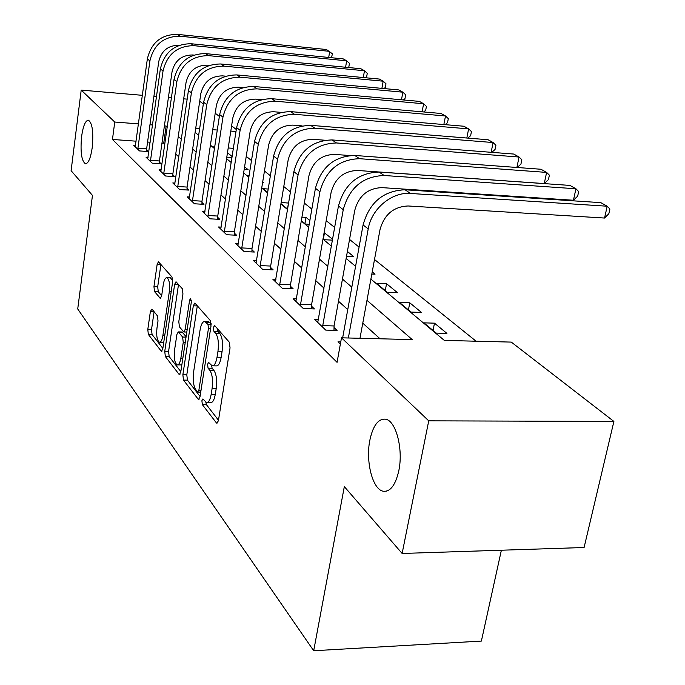 <?xml version="1.0" encoding="UTF-8"?>
<svg xmlns="http://www.w3.org/2000/svg" width="685" height="685" viewBox="0 0 685 685"><rect width="100%" height="100%" fill="white"/><g stroke="black" fill="none" stroke-linecap="round" stroke-linejoin="round"><path stroke-width="1.03" d="M201.887 400.742L202.366 404.638L216.417 422.902L216.905 423.261L218.412 420.684L230.049 347.877L229.295 342.175L214.722 325.598L213.343 327.336L213.84 331.206L215.681 333.321C218.181 337.106 218.943 343.065 217.984 351.2L217.034 357.219C215.972 363.041 214.354 365.91 212.162 365.824L208.625 362.442L207.572 364.3L208.06 368.179L209.875 370.397C212.324 374.318 213.078 380.295 212.127 388.326L211.185 394.269C210.167 399.912 208.6 402.669 206.485 402.557L202.897 398.953L201.887 400.742M205.851 402.292L206.425 404.672L218.481 420.23M217.35 328.586L217.95 331.317L219.799 333.424L215.681 333.321M211.554 365.576L212.144 368.247L213.968 370.465L209.875 370.397M92.218 147.66C93.614 132.068 92.338 122.906 88.391 120.183C85.394 120.543 83.125 125.963 81.601 136.469C80.222 151.856 81.498 160.958 85.437 163.775C88.391 163.535 90.651 158.158 92.218 147.66M398.816 470.681C403.482 448.94 395.861 420.402 385.45 419.177C378.197 418.638 373 425.642 369.857 440.172C365.456 461.373 372.597 489.518 383.189 491.231C390.296 492.027 395.502 485.177 398.816 470.681M151.984 309.098L150.4 311.367L147.797 329.468L148.337 334.408L161.138 351.045L161.506 351.311L162.79 348.836L172.603 282.092L172.003 277.023L158.458 261.764L157.148 264.384L153.954 286.621L154.51 291.545L160.358 298.395L161.66 295.826L163.278 284.677C164.057 280.028 165.239 277.69 166.84 277.673C169.229 279.283 170.051 283.975 169.306 291.742L162.876 335.564C162.122 340.043 160.984 342.269 159.451 342.235C157.07 340.531 156.24 335.813 156.968 328.081L158.012 320.897L157.447 315.888L151.984 309.098M370.893 279.112L444.342 340.411L511.293 342.098L613.897 421.429L584.091 547.512L402.129 553.463L344.324 486.615L313.696 650.75L77.722 308.978L92.466 195.396L71.103 170.685L81.207 90.103L142.377 95.318M402.129 553.463L428.733 420.838L341.498 337.816L412.233 339.597L366.98 300.33M136.118 141.187L112.46 139.449L337.063 362.339L341.498 337.816M112.46 139.449L114.755 122.033L81.207 90.103M182.861 374.755L183.486 380.098L198.102 399.098L198.556 399.432L199.986 396.88L211.006 326.069L210.304 320.571L195.148 303.344L194.771 303.095L193.316 305.81L182.861 374.755L186.799 374.815L187.433 380.149L200.054 396.444M178.999 374.267L165.333 356.508L164.751 351.371L174.632 284.412L176.011 281.74L182.321 288.745L182.946 293.933L178.802 321.659L179.419 326.865L183.803 331.977L185.198 329.365L189.599 300.193L190.61 298.309L191.32 302.162L180.754 372.049L179.41 374.558L178.999 374.267L179.984 374.275M380.055 338.792L362.767 323.166M347.757 309.594L338.484 301.212M324.022 288.137L315.759 280.662M301.802 268.049L294.447 261.396M280.961 249.203L274.42 243.286M261.379 231.504L255.565 226.247M242.935 214.833L237.781 210.167M225.545 199.104L220.981 194.985M209.105 184.248L205.08 180.609M193.555 170.188L190.019 166.994M178.819 156.874L175.728 154.074M164.837 144.227L163.724 143.225L161.968 143.096M150.152 142.223L147.575 142.035M340.753 341.935L337.962 341.866L340.351 344.17M318.474 319.698L314.809 319.587L325.726 330.101L337.08 330.41L334.032 327.524M296.536 298.84L293.12 298.72L303.352 308.567L314.406 308.935L311.547 306.229M275.961 279.266L272.758 279.137L282.374 288.385L293.137 288.787L290.457 286.253M256.61 260.848L253.613 260.711L262.663 269.419L273.152 269.864L270.635 267.475M238.397 243.5L235.58 243.363L244.108 251.566L254.34 252.046L251.969 249.794M221.212 227.12L218.558 226.983L226.607 234.732L236.599 235.238L234.356 233.114M204.969 211.648L202.469 211.502L210.081 218.823L219.834 219.363L217.719 217.359M189.591 196.989L187.236 196.843L194.446 203.779L203.976 204.344L201.972 202.443M175.026 183.092L172.791 182.946L179.633 189.531L188.949 190.105L187.039 188.306M161.198 169.897L159.083 169.752L165.573 176.002L174.684 176.602L172.877 174.889M148.046 157.353L146.042 157.207L152.216 163.158L161.138 163.766L159.417 162.131M135.536 145.408L133.635 145.271L139.517 150.931L148.243 151.548L146.607 149.998M476.101 341.216L374.507 259.504M359.068 247.097L349.538 239.433M334.682 227.48L326.197 220.656M311.872 209.139L304.32 203.068M290.491 191.946L283.778 186.543M270.412 175.797L264.453 171.002M251.523 160.598L246.24 156.351M233.388 148.345L228.208 147.969M214.739 146.975L212.367 146.804M446.911 333.389L434.487 323.166L423.921 322.849L436.217 333.098L446.911 333.389M421.446 312.428L409.784 302.821L399.475 302.462L411.017 312.086L421.446 312.428M397.531 292.735L386.554 283.701L376.493 283.299L387.35 292.349L397.531 292.735M371.818 274.06L375.02 274.197L372.22 271.894M355.78 265.283L354.847 265.241L355.661 265.926M346.507 256.37L353.785 256.712L347.389 251.446M332.61 239.279L324.125 232.583M332.456 240.135L324.245 239.716L323.055 238.731M309.911 220.587L306.015 217.376L301.939 217.145M309.286 224.278L305.476 224.072L301.349 220.63M288.642 203.068L281.15 202.503M280.961 203.625L287.623 209.182M268.263 189.026L263.057 188.692L267.689 192.562M262.629 182.338L263.528 182.398L262.723 181.739M249.117 175.762L247.422 175.651L248.938 176.918M244.185 169.435L248.116 169.7L244.596 166.806M232.121 156.54L227.471 152.712M231.975 157.507L226.795 157.139M313.696 650.75L481.375 641.083L501.377 550.218M613.897 421.429L428.733 420.838M153.919 96.302L156.514 96.525M168.407 97.535L171.43 97.792M183.691 98.837L187.185 99.137M199.703 101.209L203.342 104.026M215.218 113.205L219.363 116.407M231.599 125.869L236.299 129.508M195.114 132.402L198.701 135.399M210.415 145.169L214.499 148.577M226.564 158.646L231.196 162.516M243.637 172.903L248.878 177.278M261.721 187.99L267.63 192.93M280.901 204.002L287.563 209.559M301.28 221.015L308.772 227.266M322.986 239.125L331.403 246.146M346.139 258.45L355.592 266.337M236 131.486L230.802 131.083M217.308 130.03L212.744 129.671M199.703 128.66L195.713 128.343M167.277 127.016L166.155 126.04L164.391 125.903M152.558 124.978L149.964 124.781M138.481 123.882L114.755 122.033M351.816 287.169L342.449 279.043M327.85 266.362L319.501 259.127M305.416 246.9L297.992 240.452M284.386 228.644L277.776 222.916M264.624 211.494L258.759 206.399M246.018 195.345L240.82 190.832M228.473 180.121L223.875 176.131M211.905 165.744L207.846 162.225M196.227 152.138L192.665 149.047M181.371 139.243L178.254 136.538M163.724 143.225L166.155 126.04M434.487 323.166L433.04 330.453M409.784 302.821L408.423 309.92M386.554 283.701L385.261 290.611M324.502 232.6L323.38 239.005M306.015 217.376L304.953 223.635M288.488 202.948L287.477 209.053M207.118 402.557L210.56 402.583C212.692 402.703 214.268 399.946 215.295 394.303L211.185 394.269M213.968 370.465C216.434 374.378 217.188 380.346 216.237 388.369L215.295 394.303M212.752 365.833L216.263 365.893C218.464 365.978 220.099 363.118 221.161 357.296L217.034 357.219M219.799 333.424C222.308 337.208 223.079 343.159 222.111 351.285L221.161 357.296M197.314 305.801L186.799 374.815M197.545 391.88L198.856 390.313L208.48 328.32L207.992 324.484L204.806 321.479C202.649 321.445 201.065 324.322 200.046 330.127L193.598 372.058C192.69 379.815 193.393 385.638 195.713 389.517L197.545 391.88M208.351 321.573L211.117 323.525M180.823 371.621L169.169 356.577L165.333 356.508M178.52 284.429L168.578 351.448L169.169 356.577M174.555 350.129C173.785 358.152 174.684 363.076 177.252 364.899C178.871 364.951 180.078 362.69 180.866 358.118L183.246 342.312L182.621 337.037L178.254 331.9L176.893 334.477L174.555 350.129M177.672 364.899L181.842 364.891M182.013 331.994L186.114 336.609M159.81 342.243L163.749 342.303M172.723 280.841L170.359 277.81M160.924 264.419L157.696 286.758L158.261 291.682L161.669 295.749M154.091 311.726L151.522 329.562L152.07 334.503L162.85 348.417M359.985 338.279L380.029 229.552C384.268 214.491 393.635 206.63 408.123 205.98L604.538 218.044L607.21 206.219L410.486 193.461C391.811 191.783 371.441 208.822 368.213 228.91L348.348 337.988M604.538 218.044L608.837 213.746L609.898 209.036L607.21 206.219L600.788 202.64L405.075 189.771C383.386 190.678 369.386 202.4 363.076 224.954L342.646 337.842M322.729 327.207L322.746 325.64L334.057 325.957L354.744 210.381C358.777 195.782 367.845 188.195 381.93 187.63L573.431 200.251L575.939 188.769L384.157 175.497C362.947 176.302 349.307 187.699 343.245 209.696L322.746 325.64M573.431 200.251L577.669 196.141L578.679 191.569L575.939 188.769L569.929 185.412L379.105 172.046C358.007 172.826 344.461 184.145 338.458 206.005L317.746 322.412M334.057 325.957L333.989 330.324M300.535 305.861L300.561 304.345L311.572 304.714L331.103 192.451C334.956 178.297 343.742 170.967 357.45 170.471L544.241 183.563L546.621 172.406L359.548 158.697C338.912 159.391 325.7 170.411 319.921 191.74L300.561 304.345M544.241 183.563L548.437 179.624L549.387 175.18L546.621 172.406L540.97 169.255L354.813 155.469C334.289 156.146 321.162 167.08 315.434 188.289L295.869 301.366M311.572 304.714L311.512 308.832M279.728 285.842L279.754 284.369L290.483 284.789L308.961 175.66C312.643 161.917 321.162 154.827 334.511 154.399L349.607 155.512M516.892 167.474L519.059 157.028L336.498 142.968C316.401 143.559 303.592 154.211 298.069 174.923L279.754 284.369M517.226 167.491L520.942 164.1L521.842 159.768L519.059 157.028L513.741 154.056L332.054 139.937C312.069 140.511 299.336 151.094 293.865 171.687L275.344 281.621M290.483 284.789L290.423 288.685M260.172 267.022L260.197 265.6L270.661 266.054L288.179 159.896C291.699 146.539 299.97 139.68 312.976 139.312L324.793 140.228M491.136 152.301L493.106 142.54L314.852 128.198C295.278 128.703 282.845 139.021 277.562 159.143L260.197 265.6M491.813 152.353L495.058 149.476L495.906 145.263L493.106 142.54L488.097 139.749L310.682 125.346C291.211 125.843 278.846 136.092 273.606 156.103L256.053 263.057M270.661 266.054L270.601 269.753M241.762 249.314L241.788 247.927L251.994 248.415L268.631 145.074C272.005 132.085 280.037 125.432 292.718 125.115L302.085 125.877M466.827 138.019L468.626 128.874L294.499 114.301C275.413 114.729 263.34 124.73 258.271 144.295L241.788 247.927M467.829 138.096L470.629 135.673L471.443 131.571L468.626 128.874L463.899 126.237L290.577 111.629C271.585 112.04 259.581 121.973 254.555 141.435L237.875 245.572M251.994 248.415L251.926 251.934M224.397 232.6L224.423 231.256L234.381 231.778L250.205 131.109C253.45 118.462 261.259 112.006 273.632 111.741L281.021 112.366M443.846 124.55L445.498 115.97L275.319 101.217C256.704 101.568 244.965 111.27 240.101 130.313L224.423 231.256M445.156 124.661L447.545 122.641L448.315 118.633L445.498 115.97L441.029 113.47L271.62 98.691C253.09 99.034 241.42 108.675 236.599 127.615L220.724 229.073M234.381 231.778L234.321 235.126M207.992 216.82L208.017 215.51L217.744 216.049L232.823 117.923C235.94 105.601 243.535 99.334 255.608 99.12L261.353 99.616M422.097 111.818L423.613 103.752L257.217 88.862C239.056 89.153 227.634 98.572 222.959 117.118L208.017 215.51M423.681 111.963L425.693 110.294L426.43 106.389L423.613 103.752L419.374 101.389L253.724 86.473C235.64 86.755 224.278 96.114 219.645 114.566L204.515 213.472M217.744 216.049L217.684 219.243M192.468 201.878L192.494 200.611L201.989 201.176L216.383 105.456C219.38 93.451 226.778 87.363 238.568 87.183L242.918 87.569M401.47 99.779L402.874 92.184L240.11 77.182C222.368 77.422 211.245 86.567 206.75 104.642L192.494 200.611M403.311 99.941L404.981 98.597L405.683 94.787L402.874 92.184L398.85 89.941L236.796 74.922C219.14 75.144 208.077 84.246 203.608 102.228L189.18 198.71M201.989 201.176L201.938 204.224M177.757 187.724L177.775 186.483L187.065 187.073L200.816 93.648C203.71 81.943 210.911 76.018 222.437 75.872L225.579 76.163M381.896 88.365L383.189 81.198L223.901 66.128C206.57 66.308 195.739 75.213 191.398 92.826L177.775 186.483M383.977 88.562L385.321 87.492L385.989 83.767L383.189 81.198L379.37 79.066L220.767 63.979C203.513 64.159 192.733 73.012 188.426 90.54L174.632 184.719M187.065 187.073L187.014 189.985M163.792 174.29L163.818 173.082L172.903 173.682L186.055 82.457C188.846 71.034 195.867 65.263 207.135 65.152L209.233 65.349M363.29 77.533L364.48 70.752L208.54 55.639C191.594 55.776 181.028 64.441 176.85 81.626L163.818 173.082M365.576 77.756L366.629 76.934L367.271 73.295L364.48 70.752L360.849 68.731L205.56 53.61C188.692 53.73 178.186 62.352 174.033 79.46L160.829 171.438M172.903 173.682L172.843 176.482M150.529 161.523L150.546 160.35L159.442 160.966L172.038 71.822C174.735 60.674 181.585 55.057 192.605 54.971L193.786 55.091M345.574 67.241L346.678 60.819L193.949 45.681C177.381 45.775 167.071 54.218 163.03 71L150.546 160.35M348.066 67.481L348.845 66.882L349.461 63.328L346.678 60.819L343.228 58.893L191.124 43.746C174.624 43.831 164.366 52.231 160.358 68.937L147.703 158.817M159.442 160.966L159.382 163.647M137.899 149.381L137.925 148.234L146.624 148.859L158.715 61.718C161.317 50.827 168.013 45.356 178.794 45.296L179.162 45.33M328.697 57.446L329.725 51.358L180.078 36.211C163.861 36.271 153.808 44.491 149.904 60.888L137.925 148.234M331.369 57.711L332.49 53.841L326.428 49.517L177.389 34.378C161.24 34.421 151.231 42.607 147.352 58.927L135.219 146.796M146.624 148.859L146.573 151.436M206.425 404.672L202.366 404.638M217.95 331.317L213.84 331.206M212.144 368.247L208.06 368.179M216.237 388.369L212.127 388.326M222.111 351.285L217.984 351.2M217.624 422.91L216.417 422.902M197.297 305.938L193.316 305.81M199.207 399.115L198.102 399.098M187.433 380.149L183.486 380.098M201.005 390.339L198.856 390.313M210.637 328.38L208.48 328.32M211.134 324.579L207.992 324.484M210.158 322.429L206.099 322.318M168.578 351.448L164.751 351.371M178.494 284.558L174.632 284.412M187.202 329.416L185.198 329.365M191.389 300.253L189.599 300.193M182.861 358.161L180.866 358.118M185.25 342.354L183.246 342.312M186.037 337.123L182.621 337.037M182.535 332.259L178.631 332.156M164.734 335.607L162.876 335.564M171.173 291.801L169.306 291.742M160.821 298.198L160.016 298.172M158.261 291.682L154.51 291.545M157.696 286.758L153.954 286.621M160.906 264.547L157.148 264.384M162.028 351.062L161.138 351.045M152.07 334.503L148.337 334.408M151.522 329.562L147.797 329.468M153.894 311.478L150.4 311.367M368.213 228.91L363.076 224.954M410.486 193.461L405.075 189.771M343.245 209.696L338.458 206.005M384.157 175.497L379.105 172.046M319.921 191.74L315.434 188.289M359.548 158.697L354.813 155.469M298.069 174.923L293.865 171.687M336.498 142.968L332.054 139.937M277.562 159.143L273.606 156.103M314.852 128.198L310.682 125.346M258.271 144.295L254.555 141.435M294.499 114.301L290.577 111.629M240.101 130.313L236.599 127.615M275.319 101.217L271.62 98.691M222.959 117.118L219.645 114.566M257.217 88.862L253.724 86.473M206.75 104.642L203.608 102.228M240.11 77.182L236.796 74.922M191.398 92.826L188.426 90.54M223.901 66.128L220.767 63.979M176.85 81.626L174.033 79.46M208.54 55.639L205.56 53.61M163.03 71L160.358 68.937M193.949 45.681L191.124 43.746M149.904 60.888L147.352 58.927M180.078 36.211L177.389 34.378M386.477 491.179L383.189 491.231M200.722 392.137L197.991 392.103M208.856 321.59L204.806 321.479M186.799 332.054L183.957 331.985M182.15 331.994L178.254 331.9M170.668 277.827L166.84 277.673"/></g></svg>
